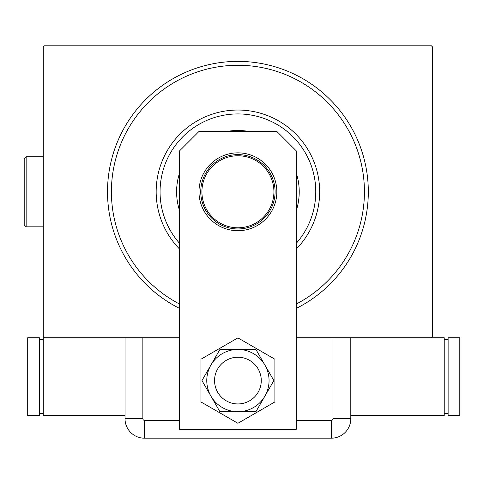 <?xml version="1.0" encoding="UTF-8"?>
<svg xmlns="http://www.w3.org/2000/svg" width="484" height="484" viewBox="0 0 484 484"><rect width="100%" height="100%" fill="white"/><g stroke="black" fill="none" stroke-linecap="round" stroke-linejoin="round"><path stroke-width="0.73" d="M179.522 308.387A130.408 130.408 0 0 1 237.91 61.377A130.408 130.408 0 0 1 296.305 308.387M179.522 337.759L44.443 337.759L43.276 336.592L43.276 46.972L44.443 45.805L431.383 45.805L432.551 46.972L432.551 336.592L431.383 337.759L296.305 337.759M296.305 243.283A77.857 77.857 0 0 0 237.91 113.928A77.857 77.857 0 0 0 179.522 243.283M179.522 248.994A81.748 81.748 0 0 1 237.91 110.037A81.748 81.748 0 0 1 296.305 248.994M179.522 210.479A61.311 61.311 0 0 1 179.522 173.091M227.032 131.448A61.311 61.311 0 0 1 248.794 131.448M296.305 173.091A61.311 61.311 0 0 1 296.305 210.479M296.305 304.019A126.518 126.518 0 0 0 237.91 65.267A126.518 126.518 0 0 0 179.522 304.019M200.739 191.785A37.177 37.177 0 0 1 237.91 154.608A37.177 37.177 0 0 1 275.087 191.785A37.177 37.177 0 0 1 237.91 228.962A37.177 37.177 0 0 1 200.739 191.785M273.92 191.785A36.01 36.01 0 0 0 237.91 155.775A36.01 36.01 0 0 0 201.907 191.785A36.01 36.01 0 0 0 237.91 227.789A36.01 36.01 0 0 0 273.92 191.785M214.557 380.581A23.359 23.359 0 0 0 237.91 403.94A23.359 23.359 0 0 0 261.269 380.581A23.359 23.359 0 0 0 237.91 357.228A23.359 23.359 0 0 0 214.557 380.581A23.359 23.359 0 0 1 249.593 360.356M198.984 191.785A38.926 38.926 0 0 1 237.91 152.853A38.926 38.926 0 0 1 276.842 191.785A38.926 38.926 0 0 1 237.91 230.711A38.926 38.926 0 0 1 198.984 191.785M198.984 131.448L276.842 131.448L296.305 150.911L296.305 429.241L179.522 429.241L179.522 150.911L198.984 131.448M200.933 359.231L200.933 401.932L237.91 423.282L274.894 401.932L274.894 359.231L237.91 337.88L200.933 359.231M226.234 400.812A23.359 23.359 0 0 0 261.269 380.581M219.936 349.442L201.955 380.581L219.936 411.727L255.891 411.727L273.871 380.581L255.891 349.442L219.936 349.442M237.91 349.442A31.139 31.139 0 0 0 210.945 396.154A31.139 31.139 0 0 0 264.881 396.154A31.139 31.139 0 0 0 237.91 349.442M296.305 420.354L331.34 420.354A1.627 1.627 0 0 0 332.962 418.733L332.962 337.759L350.803 337.759L350.803 418.733L350.803 337.759M125.023 337.759L125.023 418.733L125.023 337.759L142.859 337.759L142.859 418.733A1.627 1.627 0 0 0 144.486 420.354L179.522 420.354M350.803 418.733A19.463 19.463 0 0 1 331.34 438.195L144.486 438.195A19.463 19.463 0 0 1 125.023 418.733A19.463 19.463 0 0 0 144.486 438.195L331.34 438.195A19.463 19.463 0 0 0 350.803 418.733L332.962 418.733M350.803 415.617L444.227 415.617L444.227 337.759L431.383 337.759M448.124 413.669L444.227 413.669M448.124 339.707L444.227 339.707M448.124 337.759L448.124 415.617L459.8 415.617L459.8 337.759L448.124 337.759M44.443 337.759L43.276 337.759L43.276 415.617L125.023 415.617M39.379 339.707L43.276 339.707M39.379 413.669L43.276 413.669M39.379 415.617L39.379 337.759L27.703 337.759L27.703 415.617L39.379 415.617M26.148 226.821L24.2 224.872L24.2 158.698L26.148 156.749L26.148 226.821L43.276 226.821M331.34 438.195L331.34 420.354M144.486 438.195L144.486 420.354M125.023 418.733L142.859 418.733M26.148 156.749L43.276 156.749"/></g></svg>
